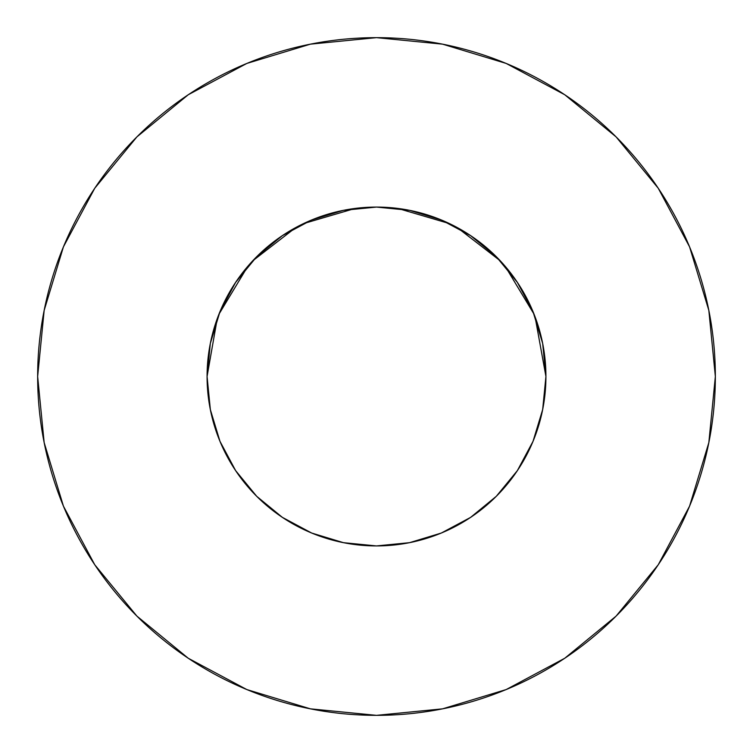 <?xml version="1.0" encoding="UTF-8"?>
<svg xmlns="http://www.w3.org/2000/svg" width="753" height="753" viewBox="0 0 753 753"><rect width="100%" height="100%" fill="white"/><g stroke="black" fill="none" stroke-linecap="round" stroke-linejoin="round"><path stroke-width="1.13" d="M533.642 439.827L536.418 432.457L533.02 441.362L542.668 409.557L545.925 376.5A169.425 169.425 0 0 1 376.5 545.925A169.425 169.425 0 0 1 207.075 376.5A169.425 169.425 0 0 1 376.5 207.075A169.425 169.425 0 0 1 545.925 376.5L542.668 343.443L533.03 311.667L517.367 282.375L496.302 256.698L470.625 235.633L441.333 219.97L409.557 210.332L376.5 207.075L343.443 210.332L311.667 219.97L282.375 235.633L256.698 256.698L235.633 282.375L219.97 311.667L210.332 343.443L207.075 376.5L210.379 409.82M37.65 376.5A338.85 338.85 0 0 1 376.5 37.65A338.85 338.85 0 0 1 715.35 376.5A338.85 338.85 0 0 1 376.5 715.35A338.85 338.85 0 0 1 37.65 376.5L44.163 442.604L63.44 506.176L94.756 564.759L136.895 616.105L188.241 658.244L246.824 689.56L310.396 708.837L376.5 715.35L442.604 708.837L506.176 689.56L564.759 658.244L616.105 616.105L658.244 564.759L689.56 506.176L708.837 442.604L715.35 376.5L708.837 310.396L689.56 246.824L658.244 188.241L616.105 136.895L564.759 94.756L506.176 63.44L442.604 44.163L376.5 37.65L310.396 44.163L246.824 63.44L188.241 94.756L136.895 136.895L94.756 188.241L63.44 246.824L44.163 310.396L37.65 376.5M381.347 207.141L376.556 207.075L381.347 207.141M541.614 414.461L543.299 406.225M517.424 470.54L518.459 468.968M371.653 545.859L376.5 545.925L409.557 542.668L441.333 533.03L470.634 517.367L496.302 496.302L517.367 470.625L533.03 441.333M282.281 517.311L311.667 533.03L343.443 542.668L376.444 545.925L381.347 545.859M256.669 496.274L258.891 498.458M216.582 432.467L218.483 437.615M256.717 496.321L257.262 496.867L256.717 496.321M211.386 414.461L209.701 406.225M536.418 432.467L534.517 437.615M397.8 208.421L449.532 223.622M457.156 227.5L500.331 260.867M505.178 266.289L534.084 314.274M535.072 316.825L545.925 376.472M207.075 376.472L217.241 318.688M218.916 314.274L247.822 266.289M252.669 260.867L295.844 227.5M303.468 223.622L355.2 208.421M658.244 188.241L616.105 136.895L564.844 94.822M188.241 94.756L136.895 136.895L94.822 188.156M94.756 564.759L136.895 616.105L188.156 658.178M564.759 658.244L616.105 616.105L658.178 564.844M235.633 470.625L256.698 496.302L282.375 517.367L256.698 496.302L235.633 470.625L219.97 441.333L210.332 409.557M470.625 517.367L496.302 496.302L517.367 470.625M517.367 282.375L496.302 256.698L470.625 235.633M282.375 235.633L256.698 256.698L235.633 282.375"/></g></svg>
